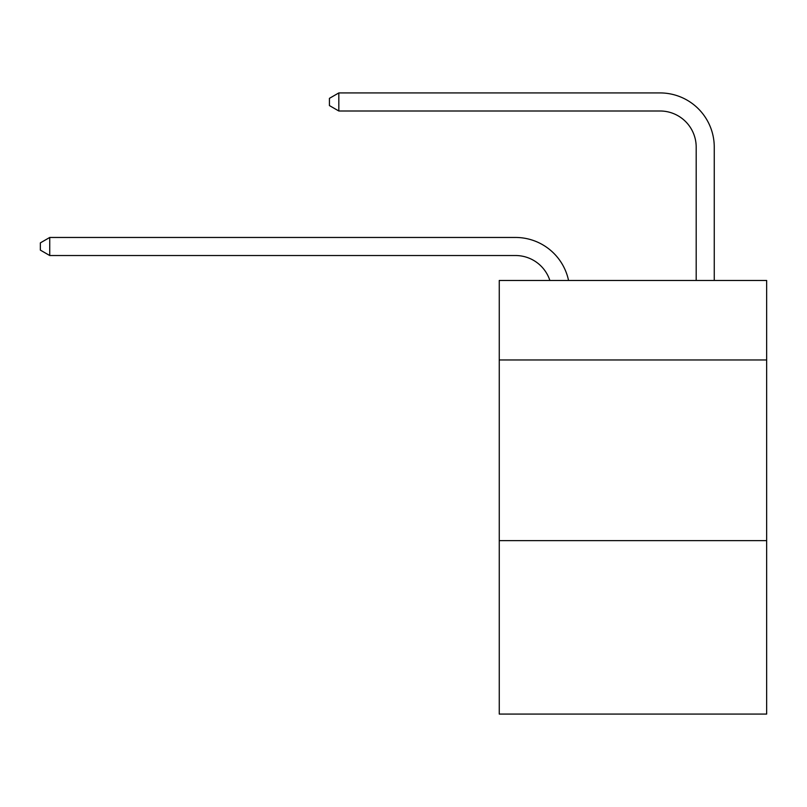 <?xml version="1.0" encoding="UTF-8"?>
<svg xmlns="http://www.w3.org/2000/svg" width="807" height="807" viewBox="0 0 807 807"><rect width="100%" height="100%" fill="white"/><g stroke="black" fill="none" stroke-linecap="round" stroke-linejoin="round"><path stroke-width="1.21" d="M766.65 359.962L766.65 280.463L499.261 280.463L499.261 359.962L766.65 359.962L766.65 714.074L499.261 714.074L499.261 359.962M766.65 540.629L499.261 540.629M515.512 237.46L49.741 237.46L515.512 237.46A54.2 54.2 169.2 0 1 568.552 280.463M696.189 280.463L696.189 147.126A36.133 36.133 104 0 0 660.055 110.993L338.819 110.993L329.427 105.576L329.427 98.343L338.819 92.926L660.055 92.926A54.2 54.2 32.4 0 1 714.256 147.126L714.256 280.463M696.189 147.126A36.133 36.133 -147.6 0 0 660.055 110.993A36.133 36.133 -147.6 0 1 696.189 147.126A36.133 36.133 -147.6 0 0 660.055 110.993A36.133 36.133 -147.6 0 1 696.189 147.126A36.133 36.133 -147.6 0 0 660.055 110.993A36.133 36.133 -147.6 0 1 696.189 147.126A36.133 36.133 -147.6 0 0 660.055 110.993A36.133 36.133 -147.6 0 1 696.189 147.126A36.133 36.133 -147.6 0 0 660.055 110.993A36.133 36.133 -147.6 0 1 696.189 147.126A36.133 36.133 -147.6 0 0 660.055 110.993A36.133 36.133 -147.6 0 1 696.189 147.126A36.133 36.133 -147.6 0 0 660.055 110.993A36.133 36.133 -147.6 0 1 696.189 147.126A36.133 36.133 -147.6 0 0 660.055 110.993A36.133 36.133 -147.6 0 1 696.189 147.126A36.133 36.133 -147.6 0 0 660.055 110.993A36.133 36.133 -147.6 0 1 696.189 147.126A36.133 36.133 -147.6 0 0 660.055 110.993A36.133 36.133 -147.6 0 1 696.189 147.126A36.133 36.133 -147.6 0 0 660.055 110.993A36.133 36.133 -147.6 0 1 696.189 147.126A36.133 36.133 -147.6 0 0 660.055 110.993A36.133 36.133 -147.6 0 1 696.189 147.126A36.133 36.133 -147.6 0 0 660.055 110.993A36.133 36.133 -147.6 0 1 696.189 147.126A36.133 36.133 -147.6 0 0 660.055 110.993A36.133 36.133 -147.6 0 1 696.189 147.126A36.133 36.133 -147.6 0 0 660.055 110.993A36.133 36.133 -147.6 0 1 696.189 147.126A36.133 36.133 -147.6 0 0 660.055 110.993A36.133 36.133 -147.6 0 1 696.189 147.126A36.133 36.133 -147.6 0 0 660.055 110.993A36.133 36.133 -147.6 0 1 696.189 147.126A36.133 36.133 -147.6 0 0 660.055 110.993A36.133 36.133 -147.6 0 1 696.189 147.126A36.133 36.133 -147.6 0 0 660.055 110.993A36.133 36.133 -147.6 0 1 696.189 147.126A36.133 36.133 -147.6 0 0 660.055 110.993A36.133 36.133 -147.6 0 1 696.189 147.126A36.133 36.133 -147.6 0 0 660.055 110.993A36.133 36.133 -147.6 0 1 696.189 147.126A36.133 36.133 -147.6 0 0 660.055 110.993A36.133 36.133 -147.6 0 1 696.189 147.126A36.133 36.133 -147.6 0 0 660.055 110.993A36.133 36.133 -147.6 0 1 696.189 147.126A36.133 36.133 -147.6 0 0 660.055 110.993A36.133 36.133 -147.6 0 1 696.189 147.126A36.133 36.133 -147.6 0 0 660.055 110.993A36.133 36.133 -147.6 0 1 696.189 147.126A36.133 36.133 -147.6 0 0 660.055 110.993A36.133 36.133 -147.6 0 1 696.189 147.126A36.133 36.133 -147.6 0 0 660.055 110.993A36.133 36.133 -147.6 0 1 696.189 147.126A36.133 36.133 -147.6 0 0 660.055 110.993A36.133 36.133 -147.6 0 1 696.189 147.126A36.133 36.133 -147.6 0 0 660.055 110.993A36.133 36.133 -147.6 0 1 696.189 147.126A36.133 36.133 -147.6 0 0 660.055 110.993A36.133 36.133 -147.6 0 1 696.189 147.126A36.133 36.133 -147.6 0 0 660.055 110.993A36.133 36.133 -147.6 0 1 696.189 147.126A36.133 36.133 -147.6 0 0 660.055 110.993A36.133 36.133 -147.6 0 1 696.189 147.126A36.133 36.133 -147.6 0 0 660.055 110.993A36.133 36.133 -147.6 0 1 696.189 147.126A36.133 36.133 -147.6 0 0 660.055 110.993A36.133 36.133 -147.6 0 1 696.189 147.126A36.133 36.133 -147.6 0 0 660.055 110.993A36.133 36.133 -147.6 0 1 696.189 147.126A36.133 36.133 -147.6 0 0 660.055 110.993M549.87 280.463A36.133 36.133 -10.8 0 0 515.512 255.526L49.741 255.526L40.35 250.109L40.35 242.887L49.741 237.46L49.741 255.526M338.819 92.926L338.819 110.993"/></g></svg>
